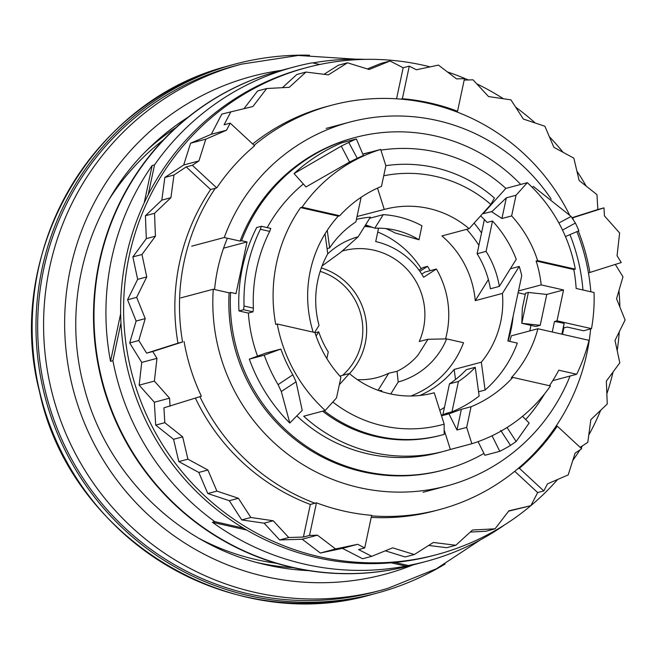 <?xml version="1.0" encoding="UTF-8"?>
<svg xmlns="http://www.w3.org/2000/svg" width="658" height="658" viewBox="0 0 658 658"><rect width="100%" height="100%" fill="white"/><g stroke="black" fill="none" stroke-linecap="round" stroke-linejoin="round"><path stroke-width="0.99" d="M249.316 359.153L265.906 353.05L280.834 349.069A154.046 151.521 75.1 0 0 292.835 374.805L296.067 381.813L302.219 410.386L289.775 423.061A172.018 169.196 75.1 0 1 249.316 359.153L264.245 355.172L280.834 349.069M257.533 356.126A154.046 151.521 -104.9 0 1 248.379 313.068L238.961 310.938A163.464 160.774 -104.9 0 1 256.694 227.512L261.366 226.278L270.783 228.408L269.714 231.386A154.046 151.521 75.1 0 0 256.628 268.645A154.046 151.521 75.1 0 0 253.396 308.133L244.044 306.019A163.464 160.774 75.1 0 1 260.354 229.264L269.714 231.386M267.214 227.602A154.046 151.521 -104.9 0 1 303.354 184.001M483.943 453.428A172.018 169.196 -104.9 0 1 443.969 469.878A172.018 169.196 -104.9 0 1 230.588 292.423L236.025 293.657L247.013 241.93L241.585 240.705A172.018 169.196 -104.9 0 1 355.419 137.432A172.018 169.196 -104.9 0 1 520.717 184.437M544.618 393.821A172.018 169.196 -104.9 0 1 525.701 419.541M325.208 410.477A154.046 151.521 -104.9 0 1 277.24 323.999L314.927 332.545A118.958 117.009 -104.9 0 0 340.91 377.231L336.518 397.901L325.208 410.477L303.708 416.21A154.046 151.521 75.1 0 0 444.421 451.166L439.347 452.515A154.046 151.521 -104.9 0 1 296.832 415.889M549.422 385.711A154.046 151.521 75.1 0 0 558.782 370.199L576.688 374.262L552.769 380.637M512.788 377.404A118.958 117.009 -104.9 0 1 471.07 406.743L466.678 427.404L471.852 443.722A154.046 151.521 -104.9 0 0 550.475 385.95L512.788 377.404L511.299 377.799A118.958 117.009 75.1 0 0 537.907 328.745L589.025 340.334A172.018 169.196 75.1 0 1 576.688 374.262M466.678 427.404L456.981 429.987L448.97 413.833L441.526 415.815M471.852 443.722L450.352 449.455L444.166 429.929M444.421 451.166A154.046 151.521 75.1 0 0 450.352 449.455M277.24 323.999L275.743 324.402A154.046 151.521 75.1 0 1 276.483 263.356A154.046 151.521 75.1 0 1 300.574 207.607L338.253 216.145A118.958 117.009 75.1 0 0 310.263 271.014A118.958 117.009 75.1 0 0 313.183 332.15M238.961 310.938L243.592 309.704L244.044 306.019M248.379 313.068L253.001 311.843L253.396 308.133M522.518 416.317L529.155 423.028L516.119 441.518L507.063 427.486M478.078 441.633L484.864 455.287L499.792 451.314A172.018 169.196 75.1 0 0 510.501 445.4L516.119 441.518M492.069 435.769L499.792 451.314M443.969 469.878L442.48 470.281A172.018 169.196 -104.9 0 1 229.099 292.826L213.274 289.232L180.728 297.901M230.588 292.423L229.099 292.826M223.564 248.181L247.013 241.93M241.585 240.705L240.088 241.099L224.263 237.513L191.717 246.182M240.088 241.099A172.018 169.196 -104.9 0 1 353.93 137.826L355.419 137.432M516.028 195.253L527.338 182.677A154.046 151.521 -104.9 0 1 575.298 269.155L573.809 269.55A154.046 151.521 75.1 0 1 576.153 288.443L594.059 292.506A172.018 169.196 -104.9 0 1 591.509 328.655L583.572 330.768L567.196 327.059L563.881 327.906L562.516 334.322L564.128 323.44A8.562 0.707 12 0 0 554.472 321.507L557.005 320.833L563.569 289.964L541.205 284.898A118.958 117.009 75.1 0 0 536.122 261.004L537.619 260.609A118.958 117.009 -104.9 0 0 511.636 215.923L516.028 195.253L506.331 197.836L491.962 211.555L482.47 213.817M261.325 226.278L260.354 229.264M471.07 406.743L461.373 409.325L456.981 429.987M461.373 409.325L448.97 413.833M448.254 413.759L441.452 415.568M300.574 207.607L302.063 207.204L339.75 215.75L338.253 216.145M339.75 215.75A118.958 117.009 -104.9 0 1 381.467 186.411L385.859 165.75L380.694 149.432L362.829 154.186M302.063 207.204A154.046 151.521 -104.9 0 1 380.694 149.432M483.153 213.636L505.837 188.402A154.046 151.521 75.1 0 0 380.916 150.139M371.112 151.982A154.046 151.521 75.1 0 0 365.124 153.446A154.046 151.521 75.1 0 0 362.788 154.087M527.338 182.677L505.837 188.402M575.298 269.155L537.619 260.609M573.809 269.55L536.122 261.004M591.509 328.655L557.005 320.833M294.068 173.58L305.978 186.946L294.06 173.58L341.272 146.109L349.562 162.024L357.253 158.282A154.046 151.521 75.1 0 1 363.389 155.502L356.373 138.961A172.018 169.196 75.1 0 0 348.765 142.441L341.272 146.109M356.373 138.961L341.444 142.934A172.018 169.196 75.1 0 0 294.06 173.58M532.297 187.423L533.375 186.444L571.119 216.466L558.889 222.988M565.452 236.567L578.892 230.794A172.018 169.196 75.1 0 0 575.396 223.046L571.119 216.466M570.067 376.022A188.278 185.186 -104.9 0 1 446.667 485.991A188.278 185.186 -104.9 0 1 213.274 289.232M224.263 237.513A188.278 185.186 -104.9 0 1 349.743 122.117A188.278 185.186 -104.9 0 1 551.231 199.152M569.943 234.635A188.278 185.186 -104.9 0 1 582.963 289.989M529.797 330.9L530.973 325.381M552.243 331.994L554.472 321.507M546.765 294.439L540.21 325.307L535.809 326.475L521.802 323.3L522.337 308.207L525.528 293.188L528.366 292.44L546.765 294.439L563.569 289.964M475.249 367.304L479.147 396.009A118.958 117.009 75.1 0 1 451.964 411.834L458.42 381.476A94.999 93.436 75.1 0 0 475.249 367.304L466.292 369.689A94.999 93.436 -104.9 0 1 449.463 383.861L458.42 381.476M315.009 332.808L318.719 331.821L316.095 336.024M318.719 331.821A94.999 93.436 75.1 0 0 328.252 351.964L326.845 358.577M361.135 197.268L355.904 221.861A94.999 93.436 75.1 0 0 329.642 247.91L327.256 230.333M329.642 247.91L327.051 248.601M506.331 197.836L501.939 218.505L491.246 211.481M511.636 215.923L501.939 218.505M518.488 290.943L541.205 284.898M525.273 294.389L518.101 292.761M499.356 286.386A94.999 93.436 75.1 0 0 486.073 251.372L477.116 253.758A94.999 93.436 -104.9 0 1 490.399 288.772L499.356 286.386L516.242 259.268A118.958 117.009 75.1 0 0 492.521 221.014L487.142 222.445A118.958 117.009 75.1 0 0 480.62 215.882M486.073 251.372L492.521 221.014M532.306 187.423L533.375 186.444M528.366 292.44L521.802 323.3L540.21 325.307M319.755 64.492L312.353 62.814A255.896 251.685 75.1 0 0 294.422 66.877A255.896 251.685 75.1 0 0 154.54 164.87L148.206 194.678M144.209 202.861L152.154 165.512A255.896 251.685 75.1 0 0 111.564 258.948A255.896 251.685 75.1 0 0 110.528 361.341L112.913 360.707L120.949 322.897M112.913 360.707A255.896 251.685 75.1 0 0 214.829 521.654L243.476 528.144M246.709 530.06L212.435 522.288A255.896 251.685 75.1 0 0 405.83 566.127L408.215 565.493L394.882 562.475M408.215 565.493A255.896 251.685 75.1 0 0 426.145 561.422A255.896 251.685 75.1 0 0 504.842 524.722M365.445 59.36A255.896 251.685 75.1 0 0 312.846 62.921M294.422 66.877L280.086 70.702A255.896 251.685 75.1 0 0 99.621 262.123A255.896 251.685 75.1 0 0 411.818 565.238L426.145 561.422M152.154 165.512L154.54 164.87M110.528 361.341L120.644 313.734M212.435 522.288L214.829 521.654M405.83 566.127L391.173 562.812M561.85 334.174L564.128 323.44M537.907 328.745L511.332 335.819A118.958 117.009 75.1 0 1 509.711 341.379M305.978 186.946L349.562 162.024M264.245 355.172A172.018 169.196 75.1 0 0 278.079 384.634L281.303 391.502L296.067 381.813M289.816 423.045L281.303 391.502M442.9 414.704L449.463 383.861M441.353 415.272A118.958 117.009 75.1 0 0 446.576 413.265L451.964 411.834M477.116 253.758L484.387 219.55M457.557 111.243A209.252 205.814 -104.9 0 0 430.365 103.059A209.252 205.814 -104.9 0 0 402.359 98.725L409.284 66.129L416.366 69.773L438.434 65.101L456.578 78.894L464.482 78.639L457.557 111.243L456.06 111.638A209.252 205.814 -104.9 0 1 569.524 214.927M572.361 217.921L603.97 207.87L604.447 215.89L619.622 232.973L617.056 255.715L621.275 262.534L588.441 272.914A209.252 205.814 -104.9 0 1 590.843 291.774M590.637 328.885A209.252 205.814 -104.9 0 1 555.78 426.557L557.277 426.162L581.688 448.781L575.084 453.148L568.199 474.911L547.489 483.852L543.804 490.934L519.384 468.307L517.895 468.71A209.252 205.814 -104.9 0 1 439.371 509.629A209.252 205.814 -104.9 0 1 371.548 515.856M316.465 502.827A209.252 205.814 -104.9 0 0 343.649 511.011A209.252 205.814 -104.9 0 0 371.655 515.346L364.729 547.941L358.61 549.57L371.729 556.331L362.624 558.757L342.423 548.353L357.648 544.298L335.58 548.969L317.444 535.176L309.531 535.431L316.465 502.827L314.968 503.23A209.252 205.814 -104.9 0 1 199.933 396.684M342.423 548.353L320.356 553.024L335.58 548.969M320.356 553.024L302.211 539.231L317.444 535.176M302.211 539.231L279.65 539.947L264.121 523.184L241.741 519.91L229.297 500.697L207.788 493.533L198.798 472.444L178.82 461.603L173.556 439.289L155.707 425.109L154.342 402.235L169.567 398.18L154.391 381.097L156.958 358.355L152.738 351.536L182.587 341.954A209.252 205.814 -104.9 0 1 215.248 188.303L210.618 189.537L186.206 166.918L192.325 165.29L198.93 160.922L205.814 139.159L226.525 130.218L230.21 123.136L254.63 145.763A209.252 205.814 -104.9 0 0 216.737 187.908L215.248 188.303M154.342 402.235L139.159 385.152L154.391 381.097M139.159 385.152L141.733 362.418L156.958 358.355M141.733 362.418L129.684 342.941L136.116 321.038L127.57 299.76L137.654 279.354L132.867 256.924L146.306 238.632L145.426 215.742L161.819 200.122L164.862 177.446L183.697 164.977L190.59 143.214L205.814 139.159M183.697 164.977L198.93 160.922M190.59 143.214L211.3 134.273L226.525 130.218M557.655 479.46A252.039 247.901 -104.9 0 1 530.85 505.665A252.039 247.901 -104.9 0 1 436.649 554.645A252.039 247.901 -104.9 0 1 319.558 556.775A252.039 247.901 -104.9 0 1 123.688 315.618A252.039 247.901 -104.9 0 1 306.908 67.544A252.039 247.901 -104.9 0 1 423.999 65.405A252.039 247.901 -104.9 0 1 430.093 66.869M447.44 71.944A252.039 247.901 -104.9 0 1 468.307 79.963M476.746 83.829A252.039 247.901 -104.9 0 1 503.386 98.741M515.658 107.164A252.039 247.901 -104.9 0 1 535.234 123.013M549.331 136.667A252.039 247.901 -104.9 0 1 563.084 152.311M576.893 171.072A252.039 247.901 -104.9 0 1 586.188 186.091M597.818 209.038A252.039 247.901 -104.9 0 1 598.007 209.458M618.956 290.54A252.039 247.901 -104.9 0 1 619.885 307.015M619.277 331.772A252.039 247.901 -104.9 0 1 617.196 350.615M613.075 371.976A252.039 247.901 -104.9 0 1 606.849 393.805M600.696 410.255A252.039 247.901 -104.9 0 1 588.778 435.078M582.536 445.795A252.039 247.901 -104.9 0 1 581.047 448.18M579.92 449.957A252.039 247.901 -104.9 0 1 572.781 460.452M282.405 87.687L296.857 74.486L305.962 72.059L328.4 74.856L347.498 62.798L369.146 69.501L390.046 61.005L403.165 67.758L409.284 66.129M323.999 74.313L338.393 65.224L347.498 62.798M367.361 68.95L380.933 63.431L390.046 61.005M543.804 490.934L537.676 492.562L530.85 505.673L508.618 511.176M530.85 505.673L508.889 510.822L495.063 528.81L485.958 531.236L470.264 532.067M495.063 528.81L472.526 530.011L455.805 545.268L446.7 547.695L428.662 545.449M455.805 545.268L433.375 542.472L414.277 554.538L405.172 556.956L385.308 550.812M211.3 134.273L221.82 114.089L252.886 106.514L266.712 88.517L289.249 87.325L305.962 72.059M244.052 108.586L257.599 90.944L266.712 88.517M436.649 554.645L433.663 555.434A252.039 247.901 -104.9 0 1 316.572 557.573A252.039 247.901 -104.9 0 1 120.702 316.416A252.039 247.901 -104.9 0 1 303.922 68.333L306.908 67.544M214.574 289.528A174.386 171.524 -104.9 0 1 227.38 238.221M555.78 426.557A209.252 205.814 -104.9 0 1 517.895 468.71M576.91 231.641A209.252 205.814 -104.9 0 1 588.441 272.914M254.144 145.311A209.252 205.814 -104.9 0 1 331.657 105.231A209.252 205.814 -104.9 0 1 400.862 99.128A209.252 205.814 -104.9 0 1 428.868 103.454A209.252 205.814 -104.9 0 1 456.06 111.638M557.277 426.162A209.252 205.814 -104.9 0 1 519.384 468.307M572.625 217.856A209.252 205.814 -104.9 0 1 573.266 219.229M578.324 231.04A209.252 205.814 -104.9 0 1 589.93 272.519M402.359 98.725L400.862 99.128M155.707 425.109L164.813 422.683L163.924 407.828L201.389 396.215A209.252 205.814 -104.9 0 1 184.084 341.551M364.729 547.941L357.648 544.298M170.052 406.2L169.567 398.18M216.737 187.908L192.325 165.29M230.925 111.663L224.09 124.773L230.21 123.136M164.862 177.446L173.967 175.02L186.206 166.918M161.819 200.122L170.924 197.696L173.967 175.02M145.426 215.742L154.531 213.315L170.924 197.696M146.306 238.632L155.42 236.206L154.531 213.315M132.867 256.924L141.972 254.498L155.42 236.206M137.654 279.354L146.759 276.928L141.972 254.498M127.57 299.76L136.675 297.334L146.759 276.928M136.116 321.038L145.221 318.612L136.675 297.334M129.684 342.941L138.797 340.515L145.221 318.612M138.797 340.515L146.619 353.165L152.738 351.536M173.556 439.289L182.669 436.863L164.813 422.683M178.82 461.603L187.925 459.177L182.669 436.863M198.798 472.444L207.903 470.018L187.925 459.177M207.788 493.533L216.893 491.107L207.903 470.018M229.297 500.697L238.402 498.27L216.893 491.107M241.741 519.91L250.846 517.484L238.402 498.27M264.121 523.184L273.226 520.758L250.846 517.484M279.65 539.947L288.755 537.52L273.226 520.758M288.755 537.52L303.412 537.06L309.531 535.431M414.277 554.538L392.629 547.834L371.729 556.331M615.32 264.434L622.978 276.821L616.554 298.724L625.1 319.994L615.008 340.408L619.803 362.829L606.355 381.122L607.244 404.02L590.851 419.639L587.8 442.308L580.167 447.366M464.178 80.087L473.02 79.815L488.549 96.57L510.921 99.852L523.373 119.065L544.882 126.229L553.871 147.318L573.85 158.15L579.106 180.473L596.962 194.645L597.842 209.507L603.97 207.87M537.676 492.562L514.745 471.309M439.371 509.629L434.741 510.863A209.252 205.814 -104.9 0 1 371.227 517.369M572.18 217.675L597.842 209.507M252.688 143.962A209.252 205.814 -104.9 0 1 327.026 106.464L331.657 105.231M396.56 98.807L403.165 67.758M146.619 353.165L177.964 343.188A209.252 205.814 -104.9 0 1 210.618 189.537M182.587 341.954L177.964 343.188M303.412 537.06L310.337 504.456A209.252 205.814 -104.9 0 1 195.401 398.123M314.968 503.23L310.337 504.456M278.416 71.154A255.888 251.685 75.1 0 0 103.841 243.707A255.888 251.685 75.1 0 0 103.915 388.672A255.888 251.685 75.1 0 0 172.865 502.827A255.888 251.685 75.1 0 0 410.14 565.683M481.541 232.924A138.641 136.371 75.1 0 0 474.122 223.103M485.102 390.038L481.327 362.196A94.999 93.436 -104.9 0 0 502.416 293.427L519.236 266.424A117.247 115.323 -104.9 0 1 521.736 275.677L507.861 340.959L517.361 343.106A117.247 115.323 -104.9 0 1 485.102 390.038L478.572 391.773M444.454 407.425A117.247 115.323 -104.9 0 1 439.774 410.279M513.133 316.161A117.247 115.323 -104.9 0 1 511.069 329.642A117.247 115.323 -104.9 0 1 508.058 341M466.662 229.338A117.247 115.323 -104.9 0 1 478.901 245.36M519.236 266.424L510.304 268.801M481.327 362.196L454.152 369.434L455.525 379.518M419.837 395.483A94.999 93.436 75.1 0 0 452.893 370.939A94.999 93.436 75.1 0 0 454.152 369.434M332.816 402.013A127.907 125.801 75.1 0 0 444.166 424.155L434.231 392.768L433.178 393.048M444.166 424.155L444.166 434.379A137.785 135.523 75.1 0 1 441.732 435.053A137.785 135.523 75.1 0 1 324.131 410.765M322.634 411.168A137.785 135.523 75.1 0 0 440.235 435.448L441.732 435.053M339.306 384.757L349.398 373.53L339.857 376.072M322.107 265.898L340.605 252.433L358.174 236.781A75.316 74.074 75.1 0 0 327.758 253.807A94.999 93.436 -104.9 0 0 319.031 325.406L314.623 332.479M327.766 253.832L325.044 233.812M377.519 188.122L384.272 209.458L357.047 216.507M384.272 209.458A94.999 93.436 -104.9 0 1 384.798 209.31A94.999 93.436 -104.9 0 1 469.105 228.688L441.937 235.926A94.999 93.436 75.1 0 1 475.249 300.665L488.376 279.584M469.105 228.688L490.86 204.482L494.413 198.009A137.785 135.523 75.1 0 0 385.835 165.668M502.416 293.427L475.249 300.665M418.99 239.759A81.304 79.972 -104.9 0 0 397.407 230.654A81.304 79.972 -104.9 0 0 374.813 228.194L383.252 214.64A94.999 93.436 -104.9 0 1 421.951 225.801L418.99 239.759L395.08 232.965A94.999 93.436 -104.9 0 0 385.835 228.573M383.252 214.64L369.714 218.25M434.231 392.768A94.999 93.436 -104.9 0 1 433.704 392.908A94.999 93.436 -104.9 0 1 349.398 373.53M383.729 175.785A127.907 125.801 -104.9 0 1 490.86 204.482M419.031 270.142L423.036 267.551L427.519 266.358A94.999 93.436 -104.9 0 1 430.102 270.677M374.813 228.194L365.593 224.871M378.786 390.572A81.304 79.972 -104.9 0 0 381.763 390.523L381.212 391.403M427.519 266.358L419.862 271.31M309.564 55.206A273.868 269.369 75.1 0 0 235.153 64.065A273.868 269.369 75.1 0 0 229.05 65.775A273.868 269.369 75.1 0 0 46.2 401.15A273.868 269.369 75.1 0 0 376.137 593.343A273.868 269.369 75.1 0 0 382.24 591.641A273.868 269.369 75.1 0 0 445.096 564.021M355.608 59.171L298.263 55.461L241.502 64.147L235.597 65.726A272.157 267.683 75.1 0 0 229.535 67.412A272.157 267.683 75.1 0 0 47.82 400.689A272.157 267.683 75.1 0 0 375.693 591.69L381.607 590.119A272.157 267.683 75.1 0 0 387.669 588.425M421.762 274.147L425.043 272.025L436.394 269.007L423.637 277.248A74.461 73.235 75.1 0 0 375.71 241.576L378.498 228.466A87.901 86.461 75.1 0 0 377.009 228.145M445.532 338.911A89.858 88.386 75.1 0 0 436.394 269.007M421.26 268.694A93.444 91.914 75.1 0 0 377.741 232.027M410.863 396.001A92.589 91.067 75.1 0 0 463.512 342.711L446.65 338.895A75.316 74.074 75.1 0 1 434.338 359.005A75.316 74.074 75.1 0 1 398.222 381.985L390.753 393.969M358.174 236.781L370.388 217.173A92.589 91.067 75.1 0 0 356.463 219.377A92.589 91.067 75.1 0 0 356.43 219.385L356.463 219.377M357.335 379.608A65.627 64.542 75.1 0 0 375.685 377.939A65.627 64.542 75.1 0 0 378.638 377.157A65.627 64.542 75.1 0 0 388.714 373.259L397.045 371.318C405.089 367.419 412.04 362.056 417.904 355.254L427.98 339.281L446.65 338.895M397.045 371.318L398.222 381.985M342.012 251.126A65.627 64.542 75.1 0 1 408.963 271.458A65.627 64.542 75.1 0 1 419.228 341.51L427.98 339.281M365.297 225.34A93.304 91.775 75.1 0 1 368.842 226.072L369.409 226.212M377.19 228.145L378.498 228.466M372.502 227.331A87.901 86.461 75.1 0 0 364.581 226.492M388.714 373.259L378.087 390.317M253.001 311.843L243.592 309.704M261.399 226.294L270.734 228.416M348.765 142.441L357.253 158.282M278.079 384.634L292.835 374.805M510.501 445.4L500.697 430.348M575.396 223.046L562.516 230.078M235.153 64.065L231.32 65.093A273.868 269.369 75.1 0 0 225.217 66.795A273.868 269.369 75.1 0 0 42.367 402.17A273.868 269.369 75.1 0 0 372.296 594.371C231.468 636.015 70.118 537.693 39.529 391.74C3.693 255.139 90.812 102.558 225.209 66.795L225.217 66.795M241.502 64.147A272.157 267.683 75.1 0 0 235.441 65.841A272.157 267.683 75.1 0 0 53.734 399.118A272.157 267.683 75.1 0 0 381.607 590.119L387.71 588.408L436.468 568.742L480.422 539.84M281.295 70.381A257.681 253.445 75.1 0 0 246.298 77.924A257.681 253.445 75.1 0 0 75.086 396.387A257.681 253.445 75.1 0 0 390.433 572.715A257.681 253.445 75.1 0 0 413.018 564.918M187.949 117.305A245.664 241.634 75.1 0 0 150.805 146.463C87.621 205.847 60.923 301.463 83.879 386.336C105.436 472.543 176.706 543.541 261.974 563.824A245.664 241.634 75.1 0 0 308.701 570.642M176.073 127.487A239.866 235.926 75.1 0 0 147.014 150.18M256.834 562.491A239.866 235.926 75.1 0 0 293.328 567.722M163.472 139.833A236.946 233.047 75.1 0 0 109.327 199.111M199.802 538.787A236.946 233.047 75.1 0 0 276.261 563.273M342.588 375.348A60.906 59.903 75.1 0 0 361.431 316.934A60.906 59.903 75.1 0 0 320.191 271.359M349.497 373.612A64.204 63.143 75.1 0 0 321.343 267.938M365.124 153.446L362.78 154.071M349.743 122.117L326.154 128.4M446.667 485.991L423.078 492.274M172.865 502.827C139.891 470.791 116.877 432.742 103.824 388.664C90.047 340.342 90.056 292.029 103.841 243.707M372.296 594.371L376.137 593.343"/></g></svg>
